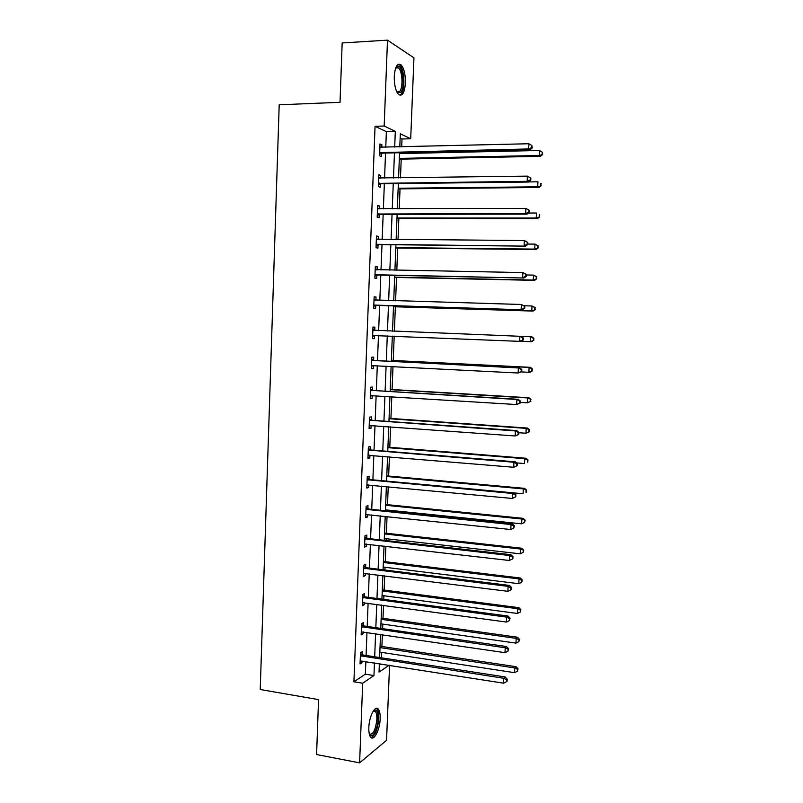 <?xml version="1.0" encoding="UTF-8"?>
<svg xmlns="http://www.w3.org/2000/svg" width="803" height="803" viewBox="0 0 803 803"><rect width="100%" height="100%" fill="white"/><g stroke="black" fill="none" stroke-linecap="round" stroke-linejoin="round"><path stroke-width="1.2" d="M368.828 727.578C369.089 716.417 375.172 704.793 378.323 709.099C379.699 710.856 380.311 714.068 380.17 718.735C379.929 729.656 373.927 741.52 370.665 737.174C369.31 735.438 368.697 732.246 368.828 727.578M394.263 76.355C395.096 66.569 397.334 62.704 400.998 64.782C404.029 68.255 405.505 74.338 405.415 83.04C404.612 92.777 402.353 96.621 398.649 94.553C395.658 91.151 394.193 85.088 394.263 76.355M389.565 665.296L386.554 740.306L359.614 762.85L316.583 754.549L318.55 699.614L260.232 689.516L279.203 104.802L340.03 102.302L342.168 42.96L387.488 40.15L413.946 57.836L410.704 138.758L400.316 133.78L399.804 146.929M401.701 146.879L402.012 138.999L410.704 138.758M381.445 657.828L381.666 652.387M381.897 646.485L382.358 634.701M382.599 628.659L382.78 624.112M383.011 618.32L383.523 605.321M383.764 599.389L383.904 595.746M384.135 590.054L384.697 575.841M384.928 570.02L385.038 567.279M385.259 561.698L385.872 546.251M386.092 540.549L386.163 538.713M386.384 533.242L387.046 516.55M387.267 510.969L387.307 510.056M387.518 504.696L388.23 486.748M388.652 476.049L389.415 456.847M389.786 447.301L390.599 426.835M390.931 418.453L391.794 396.722M392.085 389.515L392.998 366.489M393.229 360.477L394.193 336.156M394.393 331.288L395.357 306.786M395.598 300.824L396.521 277.457M396.812 270.26L397.686 248.027M398.027 239.585L398.86 218.496M399.242 208.79L400.035 188.866M400.466 177.895L401.209 159.135M401.43 153.564L401.47 152.7M402.012 138.999L400.145 138.116M379.327 664.904L380.803 663.92M385.761 147.27L386.363 131.632L375.051 126.322L353.922 681.777L365.355 674.179L365.847 661.572M366.088 655.449L366.971 632.453M367.202 626.44L368.105 603.224M368.336 597.322L369.239 573.894M369.46 568.102L370.384 544.464M370.595 538.793L371.528 514.924M371.739 509.373L372.672 485.283M372.883 479.843L373.827 455.542M374.027 450.222L374.981 425.69M375.182 420.491L376.135 395.738M376.336 390.659L377.3 365.676M377.49 360.718L378.474 335.503M378.655 330.665L379.638 305.351M379.829 300.372L380.803 275.108M381.003 269.969L381.987 244.764M382.188 239.455L383.161 214.301M383.372 208.84L384.346 183.736M384.567 178.115L385.53 153.062M381.786 147.371L381.887 144.781L380.01 143.958L379.558 155.812L381.435 156.585L381.555 153.403M380.602 178.166L380.712 175.445L378.825 174.743L378.374 186.557L380.261 187.209L380.381 184.038M379.428 208.85L379.528 206L377.651 205.427L377.199 217.191L379.086 217.723L379.207 214.562M378.243 239.424L378.364 236.443L376.477 235.992L376.025 247.715L377.912 248.127L378.032 244.975M377.069 269.898L377.189 266.787L375.312 266.455L374.86 278.139L376.748 278.42L376.868 275.288M375.914 300.141L376.035 297.02L374.148 296.799L373.696 308.442L375.583 308.613L375.704 305.481M374.75 330.254L374.871 327.142L372.983 327.042L372.542 338.645L374.429 338.695L374.549 335.584M373.596 360.266L373.716 357.154L371.829 357.184L371.387 368.748L373.275 368.677L373.395 365.566M372.441 390.168L372.562 387.066L370.675 387.207L370.233 398.73L372.12 398.549L372.241 395.488M371.297 419.959L371.418 416.877L369.531 417.138L369.089 428.611L370.976 428.31L371.086 425.409M370.153 449.65L370.273 446.578L368.386 446.95L367.945 458.393L369.832 457.971L369.942 455.221M369.019 479.24L369.139 476.179L367.242 476.671L366.8 488.063L368.697 487.531L368.798 484.922M367.884 508.721L368.005 505.669L366.108 506.281L365.666 517.634L367.563 516.991L367.664 514.522M366.75 538.11L366.871 535.059L364.974 535.782L364.542 547.104L366.439 546.341L366.529 544.012M365.626 567.39L365.746 564.348L363.849 565.182L363.408 576.464L365.305 575.59L365.395 573.412M364.502 596.559L364.622 593.537L362.725 594.481L362.294 605.723L364.191 604.739L364.271 602.702M363.388 625.637L363.498 622.626L361.601 623.68L361.169 634.882L363.066 633.788L363.147 631.891M362.263 654.616L362.384 651.614L360.487 652.779L360.055 663.94L361.952 662.736L362.023 660.979M359.614 762.85L362.685 683.223L373.957 675.564L374.449 662.927M353.922 681.777L362.685 683.223M375.051 126.322L384.175 126.021L387.488 40.15M394.695 147.049L395.307 131.371L384.175 126.021M374.69 656.784L375.593 633.718M375.834 627.685L376.748 604.398M376.978 598.476L377.902 574.978M378.133 569.176L379.056 545.458M379.287 539.777L380.22 515.837M380.441 510.266L381.385 486.106M381.606 480.656L382.559 456.275M382.77 450.935L383.734 426.333M383.934 421.113L384.908 396.291M385.109 391.191L386.092 366.138M386.293 361.159L387.277 335.875M387.468 331.017L388.471 305.622M388.662 300.623L389.656 275.288M389.856 270.129L390.85 244.845M391.061 239.525L392.055 214.291M392.265 208.81L393.259 183.626M393.48 177.985L394.464 152.851M379.367 663.7L379.036 672.111L389.164 665.235M399.573 152.741L398.579 177.915M398.348 183.566L397.355 208.8M397.134 214.291L396.14 239.565M395.929 244.895L394.925 270.23M394.725 275.389L393.721 300.774M393.52 305.782L392.516 331.217M392.326 336.086L391.322 361.41M391.121 366.399L390.128 391.493M389.927 396.602L388.943 421.475M388.742 426.704L387.769 451.346M387.558 456.696L386.584 481.117M386.373 486.578L385.42 510.778M385.199 516.359L384.246 540.339M384.025 546.03L383.081 569.789M382.85 575.6L381.927 599.148M381.686 605.071L380.763 628.398M380.532 634.44L379.618 657.537M386.363 131.632L395.307 131.371M365.355 674.179L373.957 675.564M379.98 144.831L381.887 144.781M378.795 175.476L380.712 175.445M377.631 206.01L379.528 206M376.456 236.433L378.364 236.443M375.302 266.747L377.189 266.787M374.138 296.959L376.035 297.02M372.983 327.062L374.871 327.142M372.542 338.615L374.429 338.695M371.387 368.577L373.275 368.677M370.243 398.429L372.12 398.549M369.099 428.17L370.976 428.31M367.965 457.81L369.832 457.971M366.83 487.351L368.697 487.531M365.706 516.791L367.563 516.991M364.572 546.12L366.439 546.341M363.458 575.36L365.305 575.59M362.334 604.488L364.191 604.739M361.22 633.517L363.066 633.788M360.115 662.445L361.952 662.736M380.622 152.339L382.499 153.122L530.03 149.8L528.675 148.946L379.678 152.62M531.747 147.591L532.289 147.933L531.847 145.504L531.747 147.591L528.675 148.946L528.926 143.747L379.889 147.16M382.499 153.122L379.608 154.296M530.03 149.8L532.289 147.933M531.847 145.504L528.926 143.747M399.312 159.175L540.469 156.304L539.204 155.511L539.445 150.482L399.533 153.604M399.342 158.392L539.204 155.511L542.667 154.517L542.266 152.179L542.166 154.196M539.445 150.482L542.266 152.179M542.667 154.517L540.469 156.304M395.829 67.582L397.385 66.278C402.885 63.999 405.635 88.46 400.436 92.646L396.943 92.154M396.823 91.913L399.392 91.733C403.287 88.631 402.624 71.035 398.469 67.884L396.572 67.332L395.728 67.833M400.717 94.533C405.525 90.649 404.712 68.877 399.563 64.953L398.288 64.24M373.435 710.775L375.071 710.033C377.169 710.394 378.173 713.405 378.072 719.076C377.862 729.214 372 739.734 369.39 734.374M369.31 734.062C373.054 735.046 375.573 730.098 376.868 719.207C376.978 715.463 376.477 712.893 375.372 711.498L373.265 711.046M371.177 737.646C375.272 735.538 377.811 729.164 378.785 718.524C378.926 713.887 378.303 710.695 376.938 708.959L376.195 708.356M379.438 183.104L381.315 183.767L528.515 182.03L527.159 181.317L378.494 183.375M530.221 179.952L527.159 181.317L527.4 176.138L530.853 178.166L530.321 177.875L530.221 179.952L530.763 180.233L530.853 178.166M378.705 177.935L527.4 176.138L530.321 177.875M381.315 183.767L378.434 184.901M378.715 177.804L379.568 178.176M528.515 182.03L530.763 180.233M378.263 213.759L380.14 214.301L526.999 214.14L525.634 213.568L377.32 214.02M528.695 212.193L525.634 213.568L525.885 208.409L529.338 210.366L528.796 210.125L528.695 212.193L529.237 212.424L529.338 210.366M377.53 208.599L525.885 208.409L528.796 210.125M380.14 214.301L377.269 215.405M377.54 208.328L378.715 208.85M526.999 214.14L529.237 212.424M398.137 188.886L538.984 187.48L537.709 186.818L537.95 181.809L528.645 181.92M398.168 188.243L537.709 186.818L541.172 185.764L540.77 183.496L540.67 185.493M540.77 183.496L541.272 183.767M541.172 185.764L538.984 187.48M396.973 218.496L537.498 218.557L536.223 218.014L536.464 213.026L528.444 213.036M396.993 217.994L536.223 218.014L539.686 216.9L539.275 214.682L539.184 216.68M539.275 214.682L539.777 214.903M539.686 216.9L537.498 218.557M377.089 244.313L525.493 246.14L376.145 244.554M527.18 244.313L524.128 245.698L524.369 240.559L527.822 242.436L527.28 242.255L527.18 244.313L527.722 244.493L527.822 242.436M376.356 239.153L524.369 240.559L527.28 242.255M378.966 244.734L376.105 245.798M376.376 238.752L377.862 239.424M525.493 246.14L527.722 244.493M375.914 274.746L523.988 278.009L374.981 274.987M525.674 276.312L522.623 277.708L522.863 272.588L526.306 274.395L525.764 274.265L525.674 276.312L526.216 276.443L526.306 274.395M375.192 269.607L522.863 272.588L525.764 274.265M377.801 275.048L374.941 276.081M375.212 269.055L377.008 269.898M523.988 278.009L526.216 276.443M374.75 305.08L522.492 309.767L373.817 305.311M524.168 308.191L521.127 309.597L521.368 304.498L524.811 306.234L524.259 306.154L524.168 308.191L524.71 308.262L524.811 306.234M374.027 299.941L521.368 304.498L524.259 306.154M376.637 305.26L373.776 306.254M374.047 299.258L376.155 300.262M522.492 309.767L524.71 308.262M395.799 248.007L536.023 249.502L534.738 249.101L534.979 244.122L527.742 244.062M395.819 247.635L534.738 249.101L538.201 247.926L537.789 245.768L537.689 247.756M537.789 245.768L534.979 244.122L538.301 245.939M538.201 247.926L536.023 249.502M394.644 277.416L534.547 280.347L533.262 280.066L533.503 275.108L526.286 274.967M394.654 277.176L533.262 280.066L536.725 278.832L536.304 276.734L536.213 278.721M536.304 276.734L533.503 275.108L536.816 276.854M536.725 278.832L534.547 280.347M393.48 306.726L533.082 311.082L531.797 310.922L532.028 305.983L524.168 305.752M393.49 306.605L531.797 310.922L535.25 309.637L534.828 307.589L534.738 309.567M534.828 307.589L532.028 305.983L535.34 307.659M535.25 309.637L533.082 311.082M521.187 341.285L530.331 341.666L530.562 336.748L521.288 336.377M533.784 340.321L531.616 341.707L530.331 341.666L533.784 340.321L533.875 338.354L533.272 340.301M533.363 338.334L530.562 336.748L531.857 336.798L533.875 338.354M521.177 371.899L528.866 372.301L529.107 367.403L530.392 367.332L391.362 360.376M531.897 368.968L531.807 370.936L532.409 368.938L529.107 367.403L391.352 360.507M532.319 370.896L530.161 372.211L528.866 372.301L531.807 370.936M530.392 367.332L532.409 368.938M520.264 402.383L527.42 402.825L527.651 397.937L528.946 397.756L390.218 389.405M530.432 399.492L530.341 401.45L530.954 399.422L527.651 397.937L390.208 389.656M530.853 401.37L527.42 402.825L530.341 401.45M528.946 397.756L530.954 399.422M518.828 432.727L525.965 433.239L526.196 428.37L527.501 428.059L389.074 418.323M528.986 429.916L528.886 431.853L529.498 429.786L526.196 428.37L389.053 418.704M529.408 431.733L525.965 433.239L528.886 431.853M527.501 428.059L529.498 429.786M516.54 462.889L524.52 463.542L524.75 458.694L526.055 458.262L387.929 447.151M527.531 460.219L527.441 462.157L528.053 460.049L524.75 458.694L387.909 447.662M527.962 461.976L527.441 462.157M526.055 458.262L528.053 460.049M367.182 478.257L369.922 479.572L523.084 493.745L523.315 488.907L524.62 488.365L386.795 475.878M526.085 490.412L525.995 492.349L526.607 490.191L523.315 488.907L386.775 476.51M526.517 492.119L525.995 492.349M524.62 488.365L526.607 490.191M385.45 509.865L521.649 523.827L521.88 519.019L523.185 518.347L385.661 504.505M524.65 520.505L524.56 522.432L525.172 520.234L521.88 519.019L385.631 505.268M524.56 522.432L521.649 523.827M523.185 518.347L525.172 520.234M384.316 538.512L520.224 553.809L520.444 549.011L521.759 548.228L384.537 533.041M523.215 550.487L523.124 552.404L523.737 550.175L520.444 549.011L384.496 533.925M523.124 552.404L520.224 553.809M521.759 548.228L523.737 550.175M383.192 567.048L518.798 583.691L519.029 578.903L520.344 578.009L383.412 561.478M521.789 580.368L521.699 582.275L522.311 579.997L521.789 580.368L519.029 578.903L383.372 562.481M521.699 582.275L518.798 583.691M520.344 578.009L522.311 579.997M382.067 595.505L517.373 613.462L517.604 608.694L518.929 607.68L382.288 589.814M520.364 610.139L520.274 612.037L520.886 609.728L520.364 610.139L517.604 608.694L382.248 590.948M520.274 612.037L517.373 613.462M518.929 607.68L520.886 609.728M380.943 623.851L515.968 643.123L516.188 638.375L517.513 637.241L381.174 618.059M518.949 639.8L518.848 641.697L519.471 639.349L518.949 639.8L516.188 638.375L381.124 619.314M518.848 641.697L515.968 643.123M517.513 637.241L519.471 639.349M523.215 339.98L523.305 337.943L522.763 337.922L522.663 339.96L523.215 339.98L521.006 341.405L372.662 335.524M522.663 339.96L519.631 341.365L519.872 336.286L521.247 336.337L523.305 337.943M372.863 330.174L519.872 336.286L522.763 337.922M375.242 335.373L372.632 336.327M372.893 329.36L375.533 330.535M521.719 371.568L521.82 369.551L521.267 369.581L521.177 371.598L521.719 371.568L518.136 373.014L371.508 365.626M521.177 371.598L518.136 373.014L518.377 367.955L519.762 367.884L374.509 360.567L371.749 359.342M371.709 360.306L518.377 367.955L521.267 369.581M373.616 365.485L371.478 366.288M521.82 369.551L519.762 367.884M520.234 403.046L520.334 401.028L519.782 401.109L519.682 403.126L520.234 403.046L516.66 404.551L370.354 395.628M519.682 403.126L516.66 404.551L516.891 399.503L518.276 399.302L373.355 390.469L370.595 389.234M370.554 390.318L516.891 399.503L519.782 401.109M372.14 395.488L370.334 396.15M520.334 401.028L518.276 399.302M518.758 434.403L518.848 432.395L518.296 432.526L518.206 434.543L518.758 434.403L515.185 435.969L369.209 425.52M518.206 434.543L515.185 435.969L515.416 430.94L516.801 430.609L372.201 420.28L369.45 419.005M369.41 420.23L515.416 430.94L518.296 432.526M370.675 425.379L369.189 425.911M518.848 432.395L516.801 430.609M517.283 465.64L517.373 463.642L516.821 463.833L516.73 465.83L517.283 465.64L513.709 467.266L368.065 455.311M516.73 465.83L513.709 467.266L513.94 462.257L515.335 461.805L371.056 449.981L368.316 448.686M368.266 450.041L513.94 462.257L516.821 463.833M369.219 455.15L368.055 455.562M517.373 463.642L515.335 461.805M515.807 496.776L515.897 494.778L515.255 497.007L515.807 496.776L512.244 498.452L366.921 484.992M515.255 497.007L512.244 498.452L512.475 493.464L513.87 492.881L515.897 494.778M367.122 479.742L512.475 493.464L515.345 495.019M367.754 484.821L366.921 485.102M365.987 509.343L511.019 524.55L510.778 529.518L365.787 514.572M366.048 507.727L368.778 509.062L512.414 523.837L511.019 524.55L513.88 526.085L513.79 528.073L514.432 525.804L513.88 526.085M514.432 525.804L512.414 523.837M510.778 529.518L513.79 528.073M364.853 538.833L509.554 555.525L509.323 560.474L364.652 544.053M364.923 537.087L367.654 538.452L510.959 554.692L509.554 555.525L512.424 557.041L512.324 559.029L512.886 558.687L512.976 556.71L512.424 557.041M512.976 556.71L510.959 554.692M509.323 560.474L512.324 559.029M363.729 568.233L508.108 586.381L507.877 591.319L363.528 573.422M363.799 566.356L366.519 567.741L509.514 585.427L508.108 586.381L510.969 587.886L510.869 589.864L511.431 589.472L511.521 587.495L510.969 587.886M511.521 587.495L509.514 585.427M507.877 591.319L510.869 589.864M362.605 597.522L506.663 617.136L506.432 622.044L362.404 602.692M362.685 595.515L365.395 596.93L508.068 616.052L506.663 617.136L509.514 618.611L509.423 620.578L510.076 618.18L509.514 618.611M510.076 618.18L508.068 616.052M506.432 622.044L509.423 620.578M361.48 626.701L505.217 647.77L504.987 652.668L361.29 631.861M361.571 624.573L364.271 626.009L506.633 646.556L505.217 647.77L508.068 649.236L507.978 651.193L508.63 648.744L508.068 649.236M508.63 648.744L506.633 646.556M504.987 652.668L507.978 651.193M360.366 655.79L503.782 678.284L503.551 683.172L360.176 660.929M360.457 653.532L363.157 654.997L505.197 676.959L503.782 678.284L506.633 679.74L506.532 681.687L507.094 681.155L507.195 679.208L506.633 679.74M507.195 679.208L505.197 676.959M503.551 683.172L506.532 681.687M379.829 652.106L514.552 672.683L514.783 667.945L516.108 666.701L380.06 646.214M517.534 669.361L517.443 671.248L518.055 668.859L517.534 669.361L514.783 667.945L380.01 647.589M517.443 671.248L514.552 672.683M516.108 666.701L518.055 668.859M379.949 152.49L381.826 153.283M378.765 183.255L380.642 183.917M377.591 213.899L379.468 214.451M376.617 239.274L377.239 239.424M376.416 244.443L378.303 244.865M375.443 269.728L376.376 269.878M375.252 274.877L377.129 275.178M374.278 300.071L376.105 300.262M374.088 305.2L375.965 305.381M373.124 330.304L375.001 330.384M372.923 335.413L374.81 335.473M371.96 360.427L373.847 360.386M372.622 360.597L374.509 360.567M371.769 365.526L373.455 365.475M370.815 390.449L372.702 390.298M371.468 390.629L373.355 390.469M370.615 395.528L371.508 395.447M369.661 420.37L371.548 420.089M370.313 420.551L372.201 420.28M369.47 425.429L370.073 425.329M368.517 450.172L370.414 449.79M369.169 450.363L371.056 449.981M367.372 479.883L369.27 479.381M368.025 480.084L369.922 479.572M366.238 509.483L368.135 508.861M366.891 509.684L368.778 509.062M365.104 538.974L367.001 538.251M365.756 539.184L367.654 538.452M363.98 568.373L365.877 567.53M364.622 568.594L366.519 567.741M362.856 597.663L364.753 596.709M363.498 597.884L365.395 596.93M361.731 626.852L363.629 625.788M362.384 627.083L364.271 626.009M360.617 655.941L362.514 654.766M361.26 656.171L363.157 654.997M400.998 64.782L399.452 64.862M395.658 68.034L398.469 67.884M396.572 67.332L397.385 66.278M374.078 710.836L375.071 710.033M373.214 711.117L375.372 711.498"/></g></svg>
